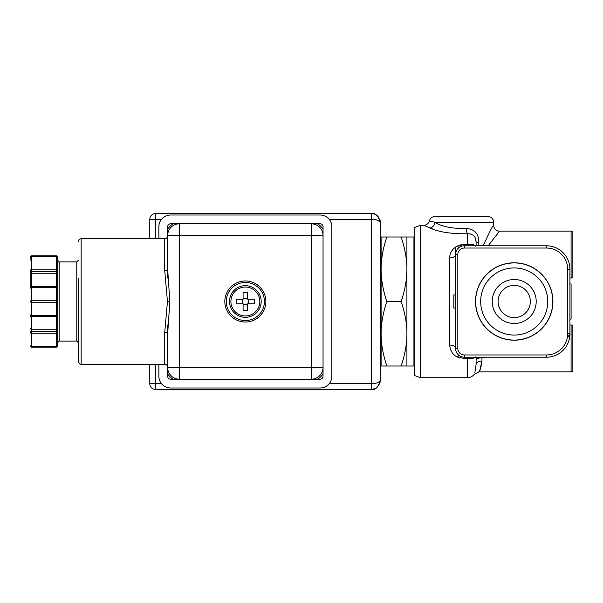 <?xml version="1.0" encoding="UTF-8"?>
<svg xmlns="http://www.w3.org/2000/svg" width="603" height="603" viewBox="0 0 603 603"><rect width="100%" height="100%" fill="white"/><g stroke="black" fill="none" stroke-linecap="round" stroke-linejoin="round"><path stroke-width="0.9" d="M476.099 245.79L476.099 242.444M476.732 357.21A5.864 5.284 0 0 0 476.099 359.599L476.099 357.473M485.845 357.21L481.963 357.79L481.963 361.091C480.282 373.626 477.606 373.023 479.882 370.227L481.963 361.091A5.864 3.173 0 0 0 476.099 364.265L474.847 372.699L476.099 364.265L476.099 357.21M478.805 245.896L483.576 245.029C489.983 230.949 493.352 224.369 493.691 225.273A5.864 5.864 -142.4 0 0 499.555 231.137L571.094 231.137L571.094 278.043L572.85 277.704L572.85 231.477L571.094 231.137M483.666 245.79A5.864 4.002 81.9 0 1 483.576 245.029A5.864 1.809 20.1 0 0 484.865 245.79M475.307 356.886C473.249 358.566 470.581 359.124 467.302 358.551L467.302 377.727L420.389 377.727L420.389 225.273L423.69 225.273L430.135 227.994A5.864 4.696 111.6 0 0 434.951 222.341L493.691 222.341A5.864 5.864 0 0 0 487.827 216.477L435.049 216.477A5.864 5.864 0 0 0 429.374 220.871L434.951 222.341C441.999 226.675 452.484 228.748 466.398 228.552C474.561 229.05 478.699 233.595 478.805 242.202L478.805 245.79M424.346 225.236L423.69 225.273A5.864 5.864 -62.5 0 0 429.374 220.871L430.165 221.097M432.758 228.921L430.135 227.994C438.464 232.019 450.856 233.941 467.302 233.768L466.82 233.798M464.363 244.449L462.923 244.509M461.559 244.675L459.818 245.052M464.37 248.037A6.558 6.558 0 0 0 457.813 254.587L457.813 348.413A6.558 6.558 0 0 0 464.37 354.963L546.461 354.963A21.218 21.218 0 0 0 567.679 333.753L567.679 269.247A21.218 21.218 0 0 0 546.461 248.037L464.37 248.037L464.37 245.79A8.796 8.796 0 0 0 455.574 254.587A5.864 3.354 0 0 1 449.71 257.941C449.634 253.064 452.099 249.129 457.089 246.122L464.37 244.449L467.302 244.449C471.908 244.094 474.576 244.652 475.307 246.114M471.9 244.464L467.302 244.449L467.302 233.768C473.091 233.693 476.023 236.512 476.099 242.202L478.805 242.202M498.998 231.718L497.867 232.916M488.159 245.79L499.555 231.137M481.963 357.21L481.963 357.79A5.864 2.344 0 0 0 476.099 360.142A5.864 5.329 0 0 1 477.063 357.21M467.4 358.551L469.518 358.574M471.493 358.559L471.9 358.536M473.106 358.34L474.373 357.805M482.656 357.21L482.656 357.79M457.142 356.901L458.122 357.36M459.147 357.745L459.818 357.948M467.302 357.21L467.302 358.551L464.37 358.551L457.089 356.878C452.808 354.926 450.343 350.984 449.71 345.059L449.71 257.941M457.813 254.587L455.574 254.587L455.574 348.413A5.864 3.354 0 0 0 449.71 345.059M459.999 246.951A5.864 2.729 60.2 0 1 457.089 246.122M514.208 262.923A38.577 38.577 0 0 1 552.785 301.5A38.577 38.577 0 0 1 514.208 340.077A38.577 38.577 0 0 1 475.639 301.5A38.577 38.577 0 0 1 514.208 262.923M514.208 267.943A33.557 33.557 0 0 1 547.765 301.5A33.557 33.557 0 0 1 514.208 335.057A33.557 33.557 0 0 1 480.659 301.5A33.557 33.557 0 0 1 514.208 267.943M514.208 279.513A21.987 21.987 0 0 1 536.203 301.5A21.987 21.987 0 0 1 514.208 323.487A21.987 21.987 0 0 1 492.221 301.5A21.987 21.987 0 0 1 514.208 279.513M514.208 285.377A16.123 16.123 0 0 1 530.339 301.5A16.123 16.123 0 0 1 514.208 317.623A16.123 16.123 0 0 1 498.086 301.5A16.123 16.123 0 0 1 514.208 285.377M567.34 338.042L569.918 333.753L569.918 319.13L571.094 319.093L571.094 283.907L569.918 283.87L569.918 319.13M569.918 283.87L569.918 269.247A23.457 23.457 0 0 0 546.461 245.79L464.37 245.79A8.796 8.796 0 0 0 455.574 254.587L455.574 247.049M474.373 245.195L473.106 244.66M476.099 242.165L475.669 238.939M471.305 234.183L470.461 233.926M457.813 348.413L455.574 348.413A8.796 8.796 0 0 0 464.37 357.21L546.461 357.21A23.457 23.457 0 0 0 569.918 333.753L567.679 333.753M464.37 354.963L464.37 358.551M458.627 355.077L457.496 353.901M456.539 352.423L455.936 350.916M455.845 350.599L455.574 348.413M459.999 356.049A5.864 2.729 -60.2 0 0 457.089 356.878M455.574 308.095L453.81 308.095L453.81 294.905L455.574 294.905M420.389 225.273L414.525 227.512L414.525 375.488L420.389 377.727M572.85 325.296L572.85 371.523L571.094 371.863L571.094 324.957L572.85 325.296M467.302 233.768A5.864 0.897 85.4 0 1 466.398 228.552M514.208 262.795A38.705 38.705 0 0 0 475.511 301.5A38.705 38.705 0 0 0 514.208 340.205A38.705 38.705 0 0 0 552.913 301.5A38.705 38.705 0 0 0 514.208 262.795M414.525 237.582L413.937 236.994L413.937 366.006L414.525 365.418M401.138 301.5C404.952 312.663 406.874 323.412 406.904 333.753L406.904 236.994L401.138 236.994C404.952 248.165 406.874 258.913 406.904 269.247C406.874 279.588 404.952 290.344 401.138 301.5L386.862 301.5C383.048 312.663 381.134 323.412 381.104 333.753C381.134 344.094 383.056 354.843 386.862 366.006L381.104 366.006L381.104 236.994L386.862 236.994C383.048 248.165 381.134 258.913 381.104 269.247C381.134 279.588 383.056 290.344 386.862 301.5M406.904 366.006L401.138 366.006C404.952 354.843 406.874 344.094 406.904 333.753L406.904 366.006L413.937 366.006M401.138 366.006L386.862 366.006M401.138 236.994L386.862 236.994M149.77 238.743L149.77 219.409A5.864 5.864 0 0 1 155.634 213.545A5.864 5.864 0 0 0 149.77 219.409L155.634 219.409L155.634 213.545L371.425 213.545C375.232 212.663 378.164 215.595 380.222 222.341L380.222 380.659C378.156 382.905 375.224 383.885 371.425 383.591L329.276 383.591M155.634 389.455L155.634 383.591L149.77 383.591A5.864 5.864 0 0 0 155.634 389.455L371.425 389.455C375.224 390.337 378.156 387.405 380.222 380.659L379.506 381.82M329.276 219.409L371.425 219.409C375.232 219.115 378.164 220.095 380.222 222.341L380.214 221.957M377.493 215.972L380.026 220.502L380.222 222.334C380.945 221.61 379.845 219.319 376.913 215.459C376.016 214.48 374.192 213.839 371.433 213.545L373.92 213.899M373.905 213.899L374.614 214.14M374.636 214.148L376.4 215.083M375.556 214.57L377.493 215.964M378.232 216.763L378.895 217.691M379.558 218.987L380.041 220.577M149.77 364.257L149.77 383.591M379.747 383.516L376.393 387.925M375.496 388.46L371.425 389.455L371.425 213.545M323.05 229.487A13.191 13.191 0 0 0 317.366 223.803M317.366 379.197A13.191 13.191 0 0 0 323.05 373.513M167.657 373.513A13.191 13.191 0 0 0 173.34 379.197M173.34 223.803A13.191 13.191 0 0 0 167.657 229.487M167.657 278.043L167.657 269.142L169.842 301.5L167.657 333.858L167.657 367.468L179.385 367.468L179.385 379.197L311.321 379.197L311.321 367.468L323.05 367.468L323.05 235.532L179.385 235.532L179.385 367.468L311.321 367.468L311.321 223.803L179.385 223.803A11.728 11.728 0 0 0 167.657 235.532L167.657 269.142A2.932 1.447 0 0 1 164.725 270.589L164.725 238.743C166.488 238.584 167.468 237.605 167.657 235.811M179.385 235.532L179.385 223.803L170.589 223.803A2.932 2.932 0 0 0 167.657 226.736L167.657 235.532L179.385 235.532M245.353 280.975A20.525 20.525 0 0 0 224.829 301.5A20.525 20.525 0 0 0 245.353 322.025A20.525 20.525 0 0 0 265.878 301.5A20.525 20.525 0 0 0 245.353 280.975M311.321 379.197A11.728 11.728 0 0 0 323.05 367.468L323.05 376.264A2.932 2.932 0 0 1 320.118 379.197L311.321 379.197M323.05 235.532A11.728 11.728 0 0 0 311.321 223.803L320.118 223.803A2.932 2.932 0 0 1 323.05 226.736L323.05 235.532M167.657 367.468A11.728 11.728 0 0 0 179.385 379.197L170.589 379.197A2.932 2.932 0 0 1 167.657 376.264L167.657 367.468A11.728 11.728 0 0 0 179.385 379.197M167.657 324.957L167.657 333.858A2.932 1.447 -0 0 0 164.725 332.411L167.453 301.5L164.725 270.589M30.15 345.738A1.462 1.462 0 0 0 31.612 347.207A1.462 1.462 0 0 1 30.15 345.738A1.462 0.731 0 0 0 31.612 346.469L31.612 333.24A1.462 0.731 0 0 1 30.15 332.509A1.462 1.266 0 0 1 31.612 331.235L31.612 316.198A1.462 1.462 0 0 1 30.15 314.736A1.462 0.731 0 0 0 31.612 315.467L31.612 300.769A1.462 0.731 0 0 0 30.15 301.5A1.462 0.731 0 0 0 31.612 302.231L56.245 302.231A1.462 0.731 180 0 0 57.707 301.5L57.707 288.264A1.462 1.462 0 0 0 56.245 286.802L31.612 286.802A1.462 1.462 0 0 0 30.15 288.264L30.15 270.491A1.462 0.731 0 0 1 31.612 269.76L31.612 256.531L56.245 256.531L56.245 269.76L31.612 269.76L31.612 271.765L56.245 271.765L56.245 287.533L31.612 287.533L31.612 286.463L56.245 286.463A1.462 0.731 180 0 1 57.707 287.194L57.707 288.664M30.15 260.195L30.15 257.262L30.15 260.195M57.707 314.336L57.707 314.736A1.462 0.731 180 0 1 56.245 315.467L56.245 316.198A1.462 1.462 0 0 0 57.707 314.736L57.707 301.5A1.462 0.731 180 0 0 56.245 300.769L31.612 300.769L31.612 287.533A1.462 0.731 0 0 0 30.15 288.264L30.15 274.501A1.462 0.731 0 0 1 31.612 273.77L31.612 271.765A1.462 1.266 0 0 1 30.15 270.491M30.15 315.806A1.462 0.731 0 0 0 31.612 316.537L56.245 316.537A1.462 0.731 180 0 0 57.707 315.806L57.707 332.509A1.462 0.731 180 0 1 56.245 333.24L56.245 346.469L31.612 346.469L31.612 347.207L56.245 347.207A1.462 1.462 0 0 0 57.707 345.738A1.462 1.462 0 0 1 56.245 347.207L56.245 346.469A1.462 0.731 180 0 0 57.707 345.738L57.707 342.805M30.15 328.499A1.462 0.731 0 0 0 31.612 329.23L56.245 329.23A1.462 0.731 180 0 0 57.707 328.499L57.707 260.451L59.177 261.921L59.177 341.079L57.707 342.549L57.707 332.509L57.707 345.738M30.15 257.262A1.462 0.731 0 0 1 31.612 256.531L31.612 255.793A1.462 1.462 0 0 0 30.15 257.262A1.462 1.462 0 0 1 31.612 255.793L56.245 255.793A1.462 1.462 0 0 1 57.707 257.262L57.707 287.194M78.232 241.667C78.405 239.888 79.385 238.916 81.164 238.743L81.164 364.257C80.086 364.649 79.106 363.669 78.232 361.333L78.232 278.043M78.232 361.333L78.232 324.957M57.707 257.262A1.462 1.462 0 0 0 56.245 255.793L56.245 256.531A1.462 0.731 180 0 1 57.707 257.262M57.707 270.491A1.462 1.266 180 0 1 56.245 271.765L56.245 269.76A1.462 0.731 180 0 1 57.707 270.491M57.707 288.264A1.462 0.731 180 0 0 56.245 287.533L56.245 315.467L31.612 315.467L31.612 316.198L56.245 316.198L56.245 333.24L31.612 333.24L31.612 331.235L56.245 331.235A1.462 1.266 180 0 1 57.707 332.509M158.86 364.257L158.86 376.264A11.728 11.728 0 0 0 170.589 387.993L320.118 387.993A11.728 11.728 0 0 0 331.846 376.264L331.846 226.736A11.728 11.728 0 0 0 320.118 215.007L170.589 215.007A11.728 11.728 0 0 0 158.86 226.736L158.86 238.743M245.353 285.671A15.829 15.829 0 0 1 261.189 301.5A15.829 15.829 0 0 1 245.353 317.329A15.829 15.829 0 0 1 229.524 301.5A15.829 15.829 0 0 1 245.353 285.671M243.084 310.553L243.084 303.769L236.301 303.769A33.979 16.99 -90 0 1 236.301 299.231L243.084 299.231L243.084 292.447A33.979 16.99 0 0 1 245.353 292.41A33.979 16.99 0 0 1 247.629 292.447L247.629 299.231L254.406 299.231A33.979 16.99 90 0 1 254.406 303.769L247.629 303.769L247.629 310.553A33.979 16.99 180 0 1 245.353 310.59A33.979 16.99 180 0 1 243.084 310.553M243.084 304.507L247.629 304.507L247.629 303.769M242.346 299.231L242.346 303.769L243.084 303.769M247.629 298.493L243.084 298.493L243.084 299.231M248.361 303.769L248.361 299.231L247.629 299.231M245.353 282.445A19.055 19.055 0 0 1 264.408 301.5A19.055 19.055 0 0 1 245.353 320.555A19.055 19.055 0 0 1 226.298 301.5A19.055 19.055 0 0 1 245.353 282.445M464.37 245.873L464.37 244.449M467.302 245.79L467.302 244.449M567.679 269.247L569.918 269.247M546.461 248.037L546.461 245.79M546.461 354.963L546.461 357.21M155.634 238.743L155.634 219.409L161.438 219.409M161.438 383.591L155.634 383.591L155.634 364.257M149.77 219.409A5.864 5.864 0 0 1 155.634 213.545M169.842 301.5L167.453 301.5M81.164 364.257L164.725 364.257L164.725 332.411M59.177 261.921L76.769 261.921L76.769 341.079L78.232 342.549M30.15 287.194A1.462 0.731 0 0 1 31.612 286.463L31.612 273.77L56.245 273.77A1.462 0.731 180 0 1 57.707 274.501M179.385 223.803A11.728 11.728 0 0 0 167.657 235.532M245.353 287.051A14.449 14.449 0 0 1 259.803 301.5A14.449 14.449 0 0 1 245.353 315.949A14.449 14.449 0 0 1 230.904 301.5A14.449 14.449 0 0 1 245.353 287.051M493.691 222.341L493.691 225.273M569.918 278.043L571.094 278.043M467.302 377.727C470.197 377.659 472.541 376.491 474.335 374.214L479.031 371.863L571.094 371.863M569.918 324.957L571.094 324.957M406.904 236.994L413.937 236.994M380.222 261.431L381.104 258.695M380.222 341.569L381.104 344.305M371.433 389.455L372.187 389.425M373.091 389.297L373.883 389.108M375.526 388.445L376.913 387.541L380.011 382.566L380.222 380.666M164.725 364.257C166.503 364.438 167.483 365.41 167.657 367.189M59.177 341.079L76.769 341.079M76.769 261.921L78.232 260.451M81.164 238.743L164.725 238.743"/></g></svg>
